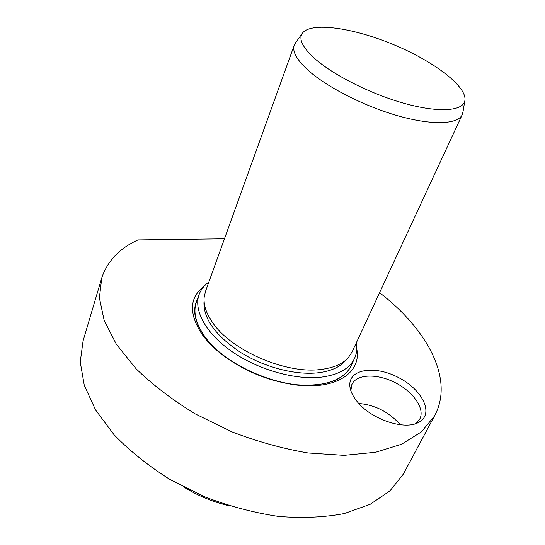 <?xml version="1.0" encoding="UTF-8"?>
<svg xmlns="http://www.w3.org/2000/svg" width="545" height="545" viewBox="0 0 545 545"><rect width="100%" height="100%" fill="white"/><g stroke="black" fill="none" stroke-linecap="round" stroke-linejoin="round"><path stroke-width="0.82" d="M404.322 472.229L403.293 474.15L389.941 490.881L370.15 504.316L344.338 513.533C324.404 517.375 302.495 518.35 278.597 516.435C254.052 512.777 229.493 506.271 204.906 496.904L170.115 479.58C148.54 465.975 129.874 451.049 114.109 434.808L95.579 409.983L84.277 385.315L80.238 361.962L83.085 340.857L101.418 279.04M379.599 292.672C427.198 329.262 454.796 379.436 434.351 416.217L421.401 431.878L401.692 444.189L375.6 452.261L343.977 455.354L308.184 452.984C282.794 448.664 257.281 441.579 231.645 431.742L195.226 413.88C172.567 400.03 152.893 385.029 136.189 368.863L116.419 344.379L104.136 320.331L99.388 297.843L101.792 277.786C107.529 260.905 119.6 248.282 138.008 239.916L224.445 238.819M229.636 505.91C213.456 502.136 198.271 495.923 184.087 487.257M356.764 401.079C352.758 396.045 350.476 391.221 349.91 386.623C347.73 369.142 374.34 364.85 398.245 377.426C422.423 389.512 434.637 414.03 418.703 422.327C404.724 430.775 370.423 419.098 356.764 401.079M356.791 349.032C361.533 372.378 336.456 389.886 296.65 385.056C268.317 381.282 242.9 370.709 220.418 353.324C212.72 347.104 206.514 340.659 201.8 333.983C188.618 313.361 189.388 297.454 204.103 286.261M352.656 362.405C346.47 379.667 327.307 387.086 295.152 384.654C267.888 381.023 243.445 370.845 221.808 354.127C214.396 348.139 208.415 341.926 203.871 335.488C194.327 321.339 192.242 309.07 197.617 298.694M198.986 294.845L196.534 301.712C192.95 311.556 195.471 322.81 204.096 335.475C223.709 365.191 281.602 390.145 318.232 384.579C335.032 382.209 345.946 376.016 350.973 365.995L351.327 365.239M400.248 424.746L399.703 424.071C388.537 411.788 374.906 404.915 358.801 403.457M415.365 423.724L419.691 419.207C425.345 409.063 413.532 391.984 395.513 382.822C377.569 373.489 357.077 373.822 352.029 384.123L350.817 390.642M203.973 302.189C203.517 318.975 215.684 335.693 240.468 352.329C264.332 367.296 295.656 375.396 318.191 372.78C330.543 371.247 339.549 367.31 345.21 360.981L347.683 358.303M208.858 282.051C204.273 285.335 201.057 289.388 199.218 294.211C193.189 309.942 205.622 333.322 232.041 351.6C258.405 369.878 295.526 380.281 321.604 377.113C338.445 374.831 349.359 368.72 354.345 358.787C356.689 353.896 357.363 348.534 356.375 342.696M314.315 58.213C302.673 47.497 298.626 39.26 302.182 33.504C310.221 21.493 352.976 27.632 393.579 44.636C434.256 61.462 468.257 87.275 464.762 101.179C462.269 111.221 438.269 112.835 404.567 103.448C370.927 94.115 332.832 74.876 314.315 58.213M463.052 111.527L462.153 114.866C457.528 124.512 431.885 125.52 397.646 115.717C363.461 105.962 325.726 86.512 307.271 69.508C296.357 59.276 292.045 51.107 294.327 45.003L295.574 42.81M352.254 351.573L348.412 357.513C342.669 363.937 333.499 367.923 320.896 369.456C286.343 374.292 231.768 350.789 212.959 323.056C206.432 313.852 203.496 305.323 204.143 297.461L205.52 291.323L294.184 45.405M434.351 416.217L403.293 474.15M295.152 384.654L296.65 385.056M221.808 354.127L220.418 353.324M352.029 384.123L351.859 384.484M416.762 423.22L418.703 422.327M350.537 389.723L349.91 386.623M350.973 365.995L354.345 358.787M302.182 33.504L295.118 43.45M464.762 101.179L462.766 113.237M462.153 114.866L351.927 352.274"/></g></svg>
